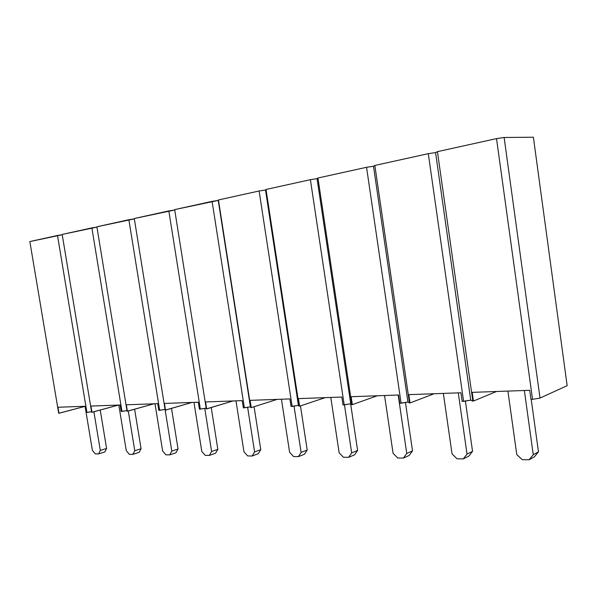 <?xml version="1.0" encoding="UTF-8"?>
<svg xmlns="http://www.w3.org/2000/svg" width="597" height="597" viewBox="0 0 597 597"><rect width="100%" height="100%" fill="white"/><g stroke="black" fill="none" stroke-linecap="round" stroke-linejoin="round"><path stroke-width="0.9" d="M58.693 413.281L85.072 406.363L58.976 413.273L57.961 407.251L85.147 406.273L86.177 412.467L86.916 412.445L57.506 235.464L29.85 241.569L58.693 413.281L57.961 407.251L85.147 406.273L86.177 412.467L91.572 411.691L86.916 412.445L57.506 235.464L62.222 234.755L29.85 241.569L58.693 413.281M91.669 412.311L118.49 405.079L91.975 412.296L90.945 406.064L120.116 405.02L121.169 411.437L121.967 411.415L91.871 227.882L62.17 234.434L91.669 412.311L90.945 406.064L120.116 405.02L121.169 411.437L126.967 410.602L121.967 411.415L91.871 227.882L96.938 227.121L62.17 234.434L91.669 412.311M127.079 411.266L153.914 403.803L127.4 411.258L126.348 404.796L157.735 403.669L158.809 410.333L159.668 410.303L128.87 219.718L96.886 226.778L127.079 411.266L126.348 404.796L157.735 403.669L158.809 410.333L165.063 409.43L159.668 410.303L128.87 219.718L134.34 218.898L96.886 226.778L127.079 411.266M165.175 410.146L191.973 402.438L165.526 410.132L164.444 403.423L198.316 402.206L199.42 409.139L200.346 409.109L168.824 210.905L134.28 218.524L165.175 410.146L164.444 403.423L198.316 402.206L199.42 409.139L206.174 408.154L200.346 409.109L168.824 210.905L174.734 210.017L134.28 218.524L165.175 410.146M206.301 408.93L232.949 400.968L206.674 408.923L205.569 401.945L242.225 400.632L243.36 407.841L244.36 407.811L212.092 201.361L174.667 209.614L206.301 408.93L205.569 401.945L242.225 400.632L243.36 407.841L250.412 406.826L244.36 407.811L212.092 201.361L218.233 200.435L250.412 406.826L251.225 407.609L277.217 399.371L251.225 407.609L250.091 400.348L289.896 398.915L291.045 406.438L292.134 406.408L259.113 190.988L218.442 199.958L250.807 407.624L251.225 407.609L250.091 400.348L289.896 398.915L291.045 406.438L298.425 405.378L292.134 406.408L259.113 190.988L265.508 190.025L298.425 405.378L299.597 406.184L325.171 397.647L299.597 406.184L298.44 398.609L341.812 397.05L342.991 404.908L344.185 404.87L310.395 179.675L266.023 189.465L299.149 406.199L299.597 406.184L298.44 398.609L341.812 397.05L342.991 404.908L350.73 403.796L344.185 404.87L310.395 179.675L317.059 178.675L350.73 403.796L352.334 404.632L377.304 395.774L352.334 404.632L351.148 396.714L398.587 395.013L399.796 403.236L401.094 403.199L366.551 167.287L317.955 178.01L351.842 404.647L352.334 404.632L351.148 396.714L398.587 395.013L399.796 403.236L407.93 402.072L401.094 403.199L366.551 167.287L373.498 166.25L407.93 402.072L410.027 402.938L434.176 393.736L410.027 402.938L408.818 394.647L460.929 392.774L462.16 401.4L463.593 401.356L428.295 153.668L374.841 165.459L409.49 402.953L410.027 402.938L408.818 394.647L460.929 392.774L462.16 401.4L470.734 400.177L463.593 401.356L428.295 153.668L435.564 152.578L470.734 400.177L473.428 401.065L496.473 391.498L473.428 401.065L472.19 392.363L529.703 390.304L530.957 399.378L532.539 399.326L496.517 138.616L437.429 151.653L472.839 401.087L473.428 401.065L472.19 392.363L529.703 390.304L530.957 399.378L532.539 399.326L540.016 398.087L567.15 385.662L533.382 137.22L504.129 137.482L540.016 398.087L567.15 385.662L533.382 137.22L504.129 137.482L540.016 398.087L532.539 399.326L496.517 138.616L504.129 137.482L496.517 138.616L437.429 151.653L472.839 401.087L470.734 400.177L435.564 152.578L470.734 400.177L435.564 152.578L437.429 151.653L435.564 152.578L428.295 153.668L374.841 165.459L409.49 402.953L407.93 402.072L373.498 166.25L407.93 402.072L373.498 166.25L374.841 165.459L373.498 166.25L366.551 167.287L317.955 178.01L351.842 404.647L350.73 403.796L317.059 178.675L350.73 403.796L317.059 178.675L317.955 178.01L317.059 178.675L310.395 179.675L266.023 189.465L299.149 406.199L298.425 405.378L265.508 190.025L298.425 405.378L265.508 190.025L266.023 189.465L265.508 190.025L259.113 190.988L218.442 199.958L250.807 407.624L218.442 199.958L218.233 200.435L174.667 209.614L206.301 408.93M104.841 451.944L106.587 448.451L100.236 410.049L106.587 448.451L100.303 450.407L93.901 411.773L100.303 450.407L106.587 448.451L104.841 451.944L98.565 453.921L100.303 450.407L98.565 453.921L104.841 451.944M95.266 453.877L98.565 453.921L95.266 453.877L92.378 450.332L95.266 453.877M85.058 406.281L92.378 450.332L85.058 406.281M139.161 452.339L141.064 448.72L134.616 409.229L141.064 448.72L134.78 450.75L128.28 411.012L134.78 450.75L141.064 448.72L139.161 452.339L132.885 454.384L134.78 450.75L132.885 454.384L139.161 452.339M129.348 454.339L132.885 454.384L129.348 454.339L126.28 450.668L129.348 454.339M118.803 405.064L126.28 450.668L118.803 405.064M175.981 452.765L178.048 449.011L171.518 408.393L178.048 449.011L171.779 451.123L165.063 409.43L171.779 451.123L178.048 449.011L175.981 452.765L169.72 454.884L171.779 451.123L169.72 454.884L175.981 452.765M165.914 454.832L169.72 454.884L165.914 454.832L162.653 451.033L165.914 454.832M155.004 403.766L162.653 451.033L155.004 403.766M215.577 453.22L217.838 449.332L211.226 407.542L217.838 449.332L211.607 451.519L204.764 408.385L211.607 451.519L217.838 449.332L215.577 453.22L209.346 455.429L211.607 451.519L209.346 455.429L215.577 453.22M205.249 455.369L209.346 455.429L205.249 455.369L201.779 451.422L205.249 455.369M193.958 402.363L201.779 451.422L193.958 402.363M258.285 453.705L260.762 449.668L254.076 406.706L260.762 449.668L254.591 451.944L247.621 407.281L254.591 451.944L260.762 449.668L258.285 453.705L252.113 456.011L254.591 451.944L252.113 456.011L258.285 453.705M247.688 455.951L252.113 456.011L247.688 455.951L243.972 451.839L247.688 455.951M235.979 400.856L243.972 451.839L235.979 400.856M304.477 454.235L307.201 450.034L300.463 405.9L307.201 450.034L301.127 452.414L294.03 406.094L301.127 452.414L307.201 450.034L304.477 454.235L298.396 456.638L301.127 452.414L298.396 456.638L304.477 454.235M293.597 456.571L298.396 456.638L293.597 456.571L289.612 452.295L293.597 456.571M281.441 399.221L289.612 452.295L281.441 399.221M354.603 454.817L357.61 450.437L350.633 403.811L357.61 450.437L351.663 452.914L344.454 404.826L351.663 452.914L357.61 450.437L354.603 454.817L348.655 457.324L351.663 452.914L348.655 457.324L354.603 454.817M343.432 457.25L348.655 457.324L343.432 457.25L339.141 452.787L343.432 457.25M330.798 397.445L339.141 452.787L330.798 397.445M409.191 455.444L412.52 450.869L405.445 402.482L412.52 450.869L406.751 453.466L398.184 395.027L406.751 453.466L412.52 450.869L409.191 455.444L403.415 458.063L406.751 453.466L403.415 458.063L409.191 455.444M397.721 457.989L403.415 458.063L397.721 457.989L393.08 453.324L397.721 457.989M384.558 395.512L393.08 453.324L384.558 395.512M468.854 456.13L472.548 451.339L465.391 401.057L472.548 451.339L467.026 454.063L458.287 392.863L467.026 454.063L472.548 451.339L468.854 456.13L463.317 458.884L467.026 454.063L463.317 458.884L468.854 456.13M457.071 458.794L463.317 458.884L457.071 458.794L452.048 453.914L457.071 458.794M443.347 393.401L452.048 453.914L443.347 393.401M534.345 456.884L538.472 451.862L531.211 399.371L538.472 451.862L533.255 454.727L524.353 390.49L533.255 454.727L538.472 451.862L534.345 456.884L529.121 459.78L533.255 454.727L529.121 459.78L534.345 456.884M522.248 459.683L529.121 459.78L522.248 459.683L516.771 454.563L522.248 459.683M507.905 391.08L516.771 454.563L507.905 391.08"/></g></svg>
